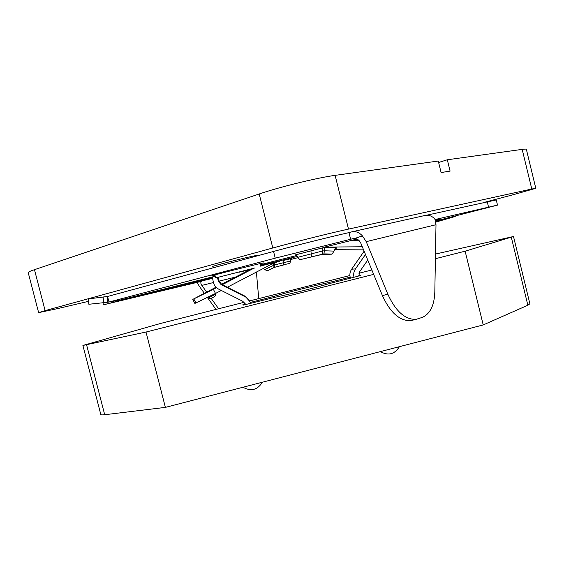 <?xml version="1.0" encoding="UTF-8"?>
<svg xmlns="http://www.w3.org/2000/svg" width="564" height="564" viewBox="0 0 564 564"><rect width="100%" height="100%" fill="white"/><g stroke="black" fill="none" stroke-linecap="round" stroke-linejoin="round"><path stroke-width="0.85" d="M373.671 274.358L146.013 332.041L82.901 345.45L100.808 414.526C100.949 414.949 102.246 415.019 104.7 414.73L165.379 407.384L483.214 324.934L527.855 305.23L529.878 303.799L513.501 236.499L465.131 251.184L435.401 258.714M243.126 305.187L242.943 304.447L243.028 305.18L275.909 297.129C289.395 294.274 318.977 286.78 329.757 283.495L356.744 276.543L360.988 275.331L358.76 275.387M435.478 254.061L513.501 236.499M82.901 345.45L161.797 323.13L244.184 302.283M249.556 300.929L349.899 275.535M358.916 273.258L371.866 269.98M242.943 304.447L245.199 303.749M250.204 302.459L266.85 298.243L267.103 299.237M274.499 297.439L274.203 296.276L266.85 298.243M274.203 296.276C285.772 292.857 311.807 286.265 325.52 283.283L325.858 284.63M333.571 282.43L333.317 281.422L325.52 283.283M333.317 281.422L350.152 277.157M165.379 407.384L146.013 332.041M483.214 324.934L465.131 251.184M88.477 301.352L57.465 308.635L38.634 312.646L45.127 310.63L272.807 247.984C293.527 242.252 331.54 232.77 348.503 229.097L531.789 189.018L535.8 188.305L513.917 194.531L485.477 202.046M471.455 205.19L469.177 205.698M89.5 298.744L88.217 299.343L88.858 304.271L107.745 302.248L107.012 296.586L89.5 298.744L107.809 296.41M213.121 267.837L212.769 266.469C211.578 266.328 238.607 259.327 251.636 256.409L258.023 255.168L258.143 255.619M438.623 162.481L447.315 159.774L450.093 171.111L441.09 172.542L438.27 161.036L335.122 175.362C317.779 177.639 279.652 186.973 259.207 193.974L34.467 269.677C30.195 271.122 28.108 272.095 28.2 272.588L38.634 312.646M535.8 188.305L526.367 149.354C526.268 149.002 524.872 149.009 522.179 149.375L447.315 159.774M335.911 249.697L334.057 250.162M334.135 249.937L335.072 249.704M254.576 268.041L215.681 277.918L254.576 268.041M453.428 216.555L453.576 216.936L456.621 215.751M435.098 219.523L497.511 205.106L435.591 221.025M362.412 235.907L366.226 241.653L387.813 294.168L382.427 295.621L360.911 243.394C359.536 240.44 357.498 238.798 354.777 238.452L362.412 235.907C359.19 232.326 355.595 230.986 351.64 231.889L348.975 232.608C332.083 236.351 294.211 245.812 273.547 251.445L107.548 296.481L108.979 302.015L275.232 258.157L353.536 238.53M497.511 205.106L496.249 199.938L426.447 215.265M201.982 281.232L103.459 304.807L212.325 277.453M215.251 276.219L120.005 300.076L108.753 302.071M297.94 257.663L290.763 259.489M274.576 263.55L273.004 263.945M435.697 221.49L452.469 217.288L435.81 222.082M356.97 239.051L324.251 247.187M435.316 220.101L439.391 219.177L435.373 220.256M358.14 239.77L353.981 240.786M260.434 264.706L296.565 255.52M297.425 256.394L260.638 265.524M260.223 263.867L263.31 262.958C266.201 261.83 208.835 276.191 211.817 275.852L214.99 275.19M212.402 278.397L176.229 287.139M212.332 277.749L176.236 287.189M260.744 265.933L279.525 261.294L273.73 263.021L227.327 287.252M349.962 240.786L359.261 240.786M334.24 249.704L363.569 249.852M362.307 246.785L325.562 247.074L295.134 254.984M322.397 251.036L322.178 247.984L324.751 247.638L324.37 250.783L324.815 247.638L322.157 247.991L295.113 254.963C295.057 254.336 295.959 255.111 297.82 257.297L322.397 251.036L324.307 250.783L323.926 253.906L324.37 250.783L333.923 251.1C332.471 253.807 331.695 254.78 331.59 254.033L323.926 253.899C333.825 254.019 332.83 254.293 320.944 254.731L323.926 253.906L322.615 254.075L322.397 251.036M320.909 254.731L311.434 256.874L310.94 250.79M326.887 246.51L326.894 246.983L324.815 247.638L336.715 248.047C336.158 247.399 335.227 248.421 333.923 251.1M275.613 262.316L274.569 262.655L274.858 267.167M274.231 267.428C264.079 271.883 268.965 271.467 264.826 269.599L273.484 265.39L272.708 263.55L274.308 267.392M267.865 270.53L274.294 267.399L273.625 265.397M250.374 269.388L221.511 284.319M216.019 287.182L192.768 299.406L213.361 289.311L215.497 293.442L221.314 290.474M216.562 287.696L213.361 289.311M222.272 284.707L252.848 268.746M273.484 265.39L272.87 263.466M215.497 293.442L195.905 302.953L193.812 298.92M192.768 299.406L194.855 303.425L195.905 302.953M107.012 296.586L107.548 296.481M120.005 300.076L107.745 302.248M453.576 216.936L452.469 217.288M204.358 293.28L199.05 285.899L197.231 282.36M198.274 282.106L201.277 281.57C200.516 282.416 200.706 283.699 201.856 285.405L206.643 292.082M201.87 281.267L201.277 281.57M215.984 309.424L207.566 297.729M214.341 296.72L211.162 298.342L218.613 308.755M387.813 294.168C395.618 311.229 405.001 319.633 415.964 319.386L422.485 317.342C430.24 313.718 434.351 305.237 434.823 291.905L435.993 224.712L434.872 219.015C431.862 215.843 428.464 214.687 424.678 215.547L352.38 231.719M348.975 232.608L350.639 239.284M354.777 238.452L353.304 238.586M258.742 298.603L256.38 271.996M382.427 295.621C390.21 312.59 399.601 320.937 410.592 320.676L413.793 319.908M245.502 304.595L242.851 301.317L218.754 289.184C216.019 287.739 214.235 285.525 213.418 282.543L212.332 276.952M243.006 387.249C251.022 391.67 257.487 389.992 262.387 382.223M250.501 303.446L250.296 302.734C249.387 300.062 247.674 298.067 245.171 296.756L221.081 284.616L221.708 284.425L219.135 281.217L218.409 281.288L221.081 284.616M217.485 277.537L218.409 281.288M364.125 251.199L351.633 269.225C349.863 271.911 349.44 274.795 350.357 277.883L350.441 278.137M358.873 275.986L359.613 271.792L367.763 260.032M365.479 254.47L355.482 268.887C353.783 271.453 353.29 274.238 353.995 277.234M249.739 301.366L244.987 296.156L221.708 284.425M380.432 351.598L380.552 351.689C388.37 355.976 394.652 354.305 399.411 346.677M217.542 277.869L218.289 277.904L218.233 277.368M218.289 277.904L219.135 281.217M104.7 414.73L86.588 344.844M527.855 305.23L511.322 237.296M348.503 229.097L335.122 175.362M531.789 189.018L522.179 149.375M272.807 247.984L259.207 193.974M45.127 310.63L34.467 269.677M111.757 302.649L111.482 301.592M249.951 269.599L239.813 272.059M273.611 263.085L274.513 262.859M283.079 260.533L291.673 258.481L283.079 260.533M335.481 248.435C338.541 247.85 334.988 247.589 324.815 247.638L324.751 247.638M319.661 254.9L311.434 256.874M324.342 250.783L324.815 247.638M273.9 262.937L274.52 262.782M274.527 262.746L274.069 262.859L274.527 262.746M274.844 264.883L283.318 262.761L283.072 260.533M274.294 267.399L283.572 264.974L283.318 262.761L290.615 260.984C289.064 265.207 291.482 262.359 283.572 264.974L274.315 267.385M211.712 289.952L207.122 292.124L211.712 289.952M283.565 264.974L274.541 267.287M206.875 297.63L208.13 298.046L215.864 294.091L216.047 293.174M366.226 241.653L435.993 224.712M201.856 285.405L213.418 282.55M219.114 281.14L235.414 277.107M355.482 268.887L351.633 269.225M245.171 296.756L244.987 296.156M351.485 277.876L350.357 277.883M487.218 201.658L488.523 207.016M273.547 251.445L275.232 258.157M103.071 297.073L103.804 302.706M214.919 274.915L215.681 277.918M260.152 263.592L260.906 266.582M102.944 302.805L103.459 304.807M297.82 257.297C299.237 259.334 300.323 260.046 301.077 259.447L323.877 253.899M264.826 269.599L263.247 268.429M291.673 258.481C291.461 258.03 291.109 258.862 290.615 260.984M208.13 298.046C209.145 299.005 210.873 298.744 213.326 297.27C215.096 296.452 215.941 295.388 215.864 294.091M239.207 272.215L249.93 269.613M415.964 319.386L410.592 320.676"/></g></svg>
